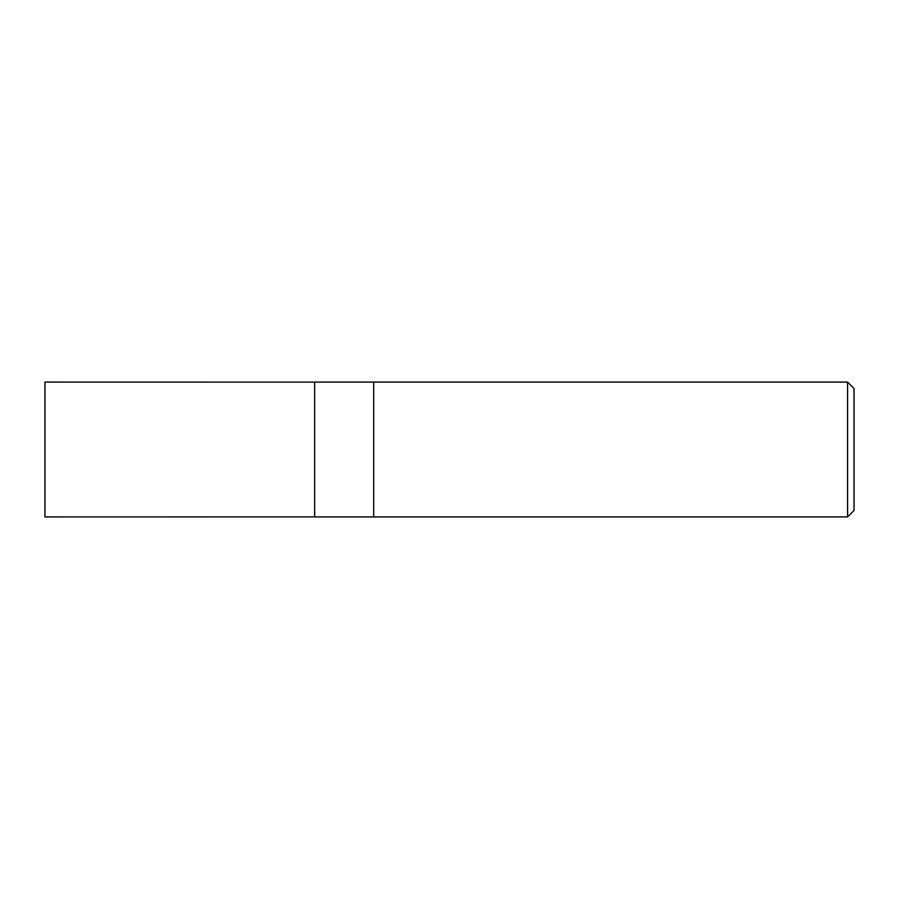 <?xml version="1.0" encoding="UTF-8"?>
<svg xmlns="http://www.w3.org/2000/svg" width="899" height="899" viewBox="0 0 899 899"><rect width="100%" height="100%" fill="white"/><g stroke="black" fill="none" stroke-linecap="round" stroke-linejoin="round"><path stroke-width="1.35" d="M847.577 516.925L854.05 510.452L854.05 388.548L847.577 382.075L373.714 382.075L373.714 449.5L373.714 382.075L314.65 382.075L314.65 516.925L373.714 516.925L373.714 449.5L373.714 516.925L847.577 516.925L847.577 382.075M314.65 516.88L44.95 516.925L44.95 382.075L314.65 382.12"/></g></svg>

